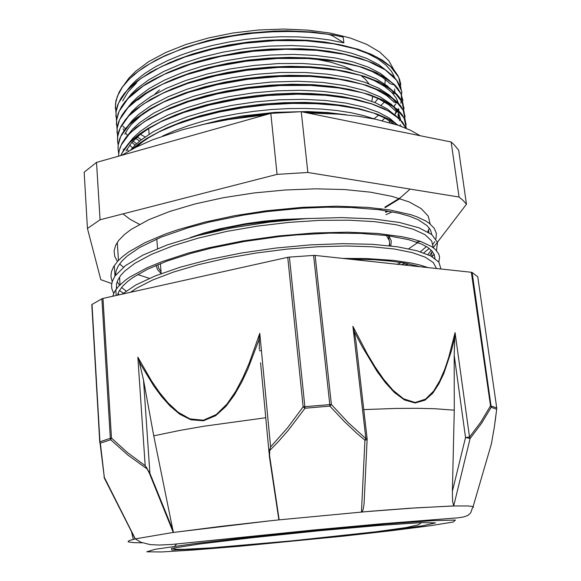 <?xml version="1.0" encoding="UTF-8"?>
<svg xmlns="http://www.w3.org/2000/svg" width="581" height="581" viewBox="0 0 581 581"><rect width="100%" height="100%" fill="white"/><g stroke="black" fill="none" stroke-linecap="round" stroke-linejoin="round"><path stroke-width="0.87" d="M328.04 34.134L332.39 35.768L343.872 42.827L343.175 37.082L333.603 35.027L316.224 32.667L303.848 31.708L277.871 31.396L251.065 33.284L224.484 37.307L199.181 43.285L187.322 46.945L165.694 55.377L156.1 60.068L144.168 67.069L134.211 74.426L126.338 82.015L122.257 87.135L119.12 92.248L115.946 100.76L115.358 108.509M123.782 127.014L125.452 128.779M393.998 106.33L395.632 103.984M396.939 101.828L397.535 100.745M400.846 84.535L399.525 79.205L397.702 75.283L394.165 70.192L390.672 66.51L382.225 60.061L371.295 54.287L358.034 49.32L342.652 45.296L325.396 42.362L306.601 40.626L286.68 40.133L266.098 40.91L245.32 42.972L224.832 46.291L205.115 50.75L186.61 56.241L169.746 62.632L150.871 71.979L136.993 81.209L131.321 85.988L124.479 93.287L121.03 98.174L117.66 105.03L116.135 110.92L115.888 116.665M395.247 113.716L396.489 111.966M397.76 109.954L398.493 108.654M401.899 92.452L400.236 86.344L396.83 80.418L392.836 75.857L384.578 69.299L373.743 63.409L360.423 58.354L344.845 54.265L327.306 51.281L308.155 49.501L287.798 49.029L266.73 49.864L245.465 52.007L224.527 55.42L204.432 60.025L185.629 65.675L168.548 72.226L153.573 79.503L146.245 83.802L136.695 90.498L131.313 95.073L124.784 102.031L121.473 106.686L118.204 113.288L116.687 119.09L116.447 124.748M402.96 100.535L400.999 93.766L397.68 88.312L394.927 85.146L386.83 78.508L376.045 72.523L362.675 67.367L346.908 63.22L329.049 60.206L309.499 58.42L288.692 57.955L267.137 58.863L245.378 61.114L223.983 64.658L203.503 69.4L184.424 75.218L167.19 81.943L152.157 89.372L145.272 93.49L136.31 99.874L131.255 104.224L125.089 110.826L121.937 115.241L118.749 121.552L117.217 127.239L116.977 132.78M404.056 108.683L402.698 103.418L399.278 97.274L396.816 94.304L388.907 87.6L378.144 81.565L364.694 76.365L348.767 72.16L330.633 69.124L310.704 67.367L289.469 66.938L267.471 67.904L245.269 70.257L223.467 73.925L202.638 78.805L183.32 84.761L165.97 91.624L150.937 99.191L135.99 109.213L131.226 113.353L125.409 119.628L121.189 125.903L118.967 130.812L117.761 135.467L117.5 140.922M405.153 116.752L403.555 111L400.919 106.338L398.769 103.614L391.093 96.831L380.468 90.716L366.981 85.458L350.895 81.209L332.521 78.123L312.251 76.351L290.594 75.958L268.131 76.968L245.48 79.394L223.257 83.17L202.072 88.174L182.47 94.253L164.96 101.239L149.92 108.923L135.801 118.517L131.27 122.453L125.736 128.423L121.705 134.385L119.526 139.171L118.183 144.705L118.052 149.201M406.213 124.821L405.16 120.478L402.553 115.394L400.694 112.917L393.243 106.083L382.734 99.896L369.269 94.565L353.037 90.273L334.402 87.165L313.798 85.371L291.727 85L268.807 86.075L245.69 88.573L223.046 92.444L201.505 97.572L181.65 103.781L163.98 110.884L148.925 118.669L135.634 127.827L126.084 137.239L122.221 142.897L120.173 147.254L119.003 151.358L118.56 156.173L119.207 150.624L121.255 144.938L129.788 133.296L144.175 121.807L164.082 111.022L188.869 101.522L217.403 93.831L248.29 88.406L279.919 85.56L310.588 85.407L338.687 87.92L362.922 92.837L382.24 99.823L396.031 108.415L404.078 118.117L406.388 128.452M406.09 128.328L402.451 122.075L395.196 115.205L384.753 108.988L371.237 103.614L354.868 99.293L335.949 96.192L314.967 94.427L292.483 94.093L269.119 95.24L245.56 97.848L222.508 101.835L200.648 107.078L180.589 113.426L162.833 120.652L147.806 128.532L139.941 133.703L133.318 138.99L127.943 144.328L123.84 149.673L120.775 155.548M398.508 125.438L389.386 119.417L377.381 114.13L362.682 109.722L345.542 106.338L326.29 104.137L305.395 103.193L283.383 103.556L260.847 105.241L238.377 108.24L216.582 112.431L196.044 117.703L177.299 123.92L160.77 130.885L146.775 138.401L138.859 143.71L132.301 149.121M334.547 113.847L319.739 112.736L304.132 112.315M269.533 113.723L245.044 116.534L221.172 120.79M328.054 34.315L310.501 32.325L291.851 31.461L272.467 31.773L252.75 33.284L233.112 35.942L213.99 39.697L195.775 44.454L178.846 50.126L163.508 56.568L150.021 63.619L138.598 71.136L129.41 78.972L122.511 86.961L117.377 96.257L115.459 103.941L115.931 112.576M122.889 126.121L125.467 128.946M393.882 106.664L395.697 104.072M397.012 101.9L397.578 100.847M401.05 88.566L398.682 77.309L390.679 66.67L376.967 57.185L357.758 49.4L333.741 43.771L305.853 40.757L275.452 40.576L244.122 43.314L213.525 48.862L185.259 56.88L160.763 66.917L141.052 78.391L126.84 90.68L118.473 103.215L116.004 112.148L116.483 120.739M394.913 114.348L396.554 112.053M397.832 110.02L398.544 108.756M400.875 103.302L401.769 91.595L396.627 80.28L385.254 69.902L367.766 61.078L344.62 54.389L316.834 50.307L285.758 49.225L253.105 51.266L220.787 56.357L190.655 64.208L164.343 74.281L143.18 85.981L127.929 98.61L119.011 111.494L116.556 120.303L117.028 128.764M398.217 118.844L399.51 116.694M403.149 104.667L400.934 93.744L393.017 83.446L379.328 74.281L360.162 66.757L336.065 61.383L308.097 58.521L277.573 58.434L246.075 61.208L215.29 66.677L186.871 74.571L162.186 84.405L142.338 95.611L128.045 107.608L119.563 119.809L117.086 128.488L117.58 136.826M399.721 125.859L400.44 124.675M404.223 112.765L402.045 102.016L394.201 91.878L380.533 82.88L361.353 75.501L337.263 70.228L309.23 67.469L278.633 67.425L247.063 70.199L216.19 75.653L187.663 83.468L162.92 93.2L142.984 104.275L128.633 116.12L120.144 128.154L117.609 136.789L117.471 140.391L118.139 145.068M405.298 120.877L403.185 110.31L395.356 100.353L381.753 91.5L362.551 84.274L338.433 79.118L310.37 76.438L279.701 76.46L248.043 79.227L217.091 84.659L188.469 92.408L163.631 102.031L143.652 112.983L129.214 124.668L120.703 136.528L118.168 145.097L118.023 148.671L118.698 153.304M406.039 128.307L399.699 119.163L388.173 110.906L371.658 103.919L350.539 98.61L325.505 95.299L297.61 94.216L268.073 95.509L238.275 99.14L209.639 104.921L183.502 112.583L160.944 121.719L142.839 131.872L129.737 142.577L121.821 153.384L120.863 155.526M398.188 125.322L387.955 118.836L374.324 113.237L357.562 108.72L338.011 105.481L316.151 103.694L292.65 103.425L268.226 104.733L243.65 107.601L219.712 111.93L197.162 117.565L176.711 124.327L158.904 131.974L144.146 140.239L132.773 148.874M328.752 113.506L305.069 112.503M268.582 113.992L248.283 116.265L228.34 119.533M200.082 125.176L220.359 120.1L241.819 116.091L274.995 112.365L307.509 111.516L327.822 112.561L346.429 114.842M136.157 147.138L142.679 141.728L150.544 136.441M152.338 135.373L166.108 128.227L182.216 121.632L200.365 115.786L220.126 110.84L241.013 106.94L262.481 104.181L283.971 102.663L304.923 102.401L324.808 103.367L343.131 105.524L359.465 108.792L373.503 113.041L385.007 118.117L393.802 123.884M126.026 150.922L131.56 142.708L140.159 134.494L150.617 127.195L162.818 120.55L175.796 114.842L190.263 109.606L206.008 104.958L222.777 101L240.273 97.804L258.182 95.429L276.164 93.911L293.892 93.287L311.046 93.563L327.335 94.71L342.485 96.686L356.247 99.431L368.412 102.902M154.713 115.619L169.536 108.24L186.755 101.559L205.965 95.742L226.67 90.977L248.348 87.426L270.405 85.167L292.221 84.26L313.188 84.717L332.76 86.518L350.466 89.554L365.907 93.701L378.739 98.828L388.783 104.769L395.966 111.334L400.694 112.917M124.9 134.124L127.638 129.287L131.386 124.436L140.725 115.735L153.529 107.165L168.098 99.721L185.034 92.96L203.967 87.085L224.426 82.248L245.857 78.595L267.71 76.264L289.374 75.283L310.276 75.668L329.848 77.382L347.605 80.367L363.176 84.477L376.248 89.576L386.583 95.502L394.071 102.074L398.769 103.614M157.081 96.054L171.867 88.937L188.76 82.524L207.424 76.997L227.418 72.509L248.247 69.168L269.373 67.076L290.253 66.292L310.377 66.815L329.253 68.594L346.421 71.557L361.52 75.617L374.295 80.614L384.557 86.402L392.146 92.822L396.148 98.08L398.581 103.541M398.762 115.285L398.254 116.984L398 114.05M137.697 100.048L145.882 93.781L155.643 87.746M158.424 86.235L173.203 79.263L189.972 73.003L208.383 67.621L228.028 63.271L248.45 60.068L269.134 58.085L289.57 57.359L309.266 57.926L327.757 59.727L344.649 62.675L359.574 66.684L372.254 71.63L382.53 77.36L390.287 83.708L394.927 85.146M397.208 109.09L394.688 114.747M390.134 121.175L389.001 122.475M135.075 145.127L131.814 142.41M160.073 76.314L171.119 71.071L183.298 66.234L196.465 61.862L210.453 58.013L240.171 52.152L255.517 50.227L270.899 49.007L300.958 48.702L315.214 49.617L328.715 51.222L341.301 53.481L352.841 56.335M384.905 118.059L382.058 120.674M139.636 141.045L135.722 138.358M122.642 100.912L128.023 91.943L136.462 83.025M161.663 66.474L176.312 59.85L192.696 53.968L210.518 48.949L229.372 44.919L248.857 41.977L268.538 40.205L287.98 39.631L306.746 40.249L324.438 42.014L340.677 44.89L355.173 48.768L367.7 53.525L378.057 59.037L386.104 65.181L391.623 71.514L395.015 78.159M378.754 115.118L373.968 118.778M145.068 136.942L140.428 134.276M163.225 56.698L184.104 47.867L207.925 40.576L220.664 37.62L247.15 33.233L274.036 31.047L287.275 30.815L312.665 32.049L335.789 35.426M199.668 276.919L226.074 271.044M342.87 258.429L366.458 258.574L393.889 260.426L410.818 262.946L420.165 265.096L427.914 267.58M112.707 296.281L114.602 291.582L118.284 286.586L125.242 280.325L129.737 277.159L147.276 267.71L162.15 261.581L188.687 252.967L208.775 247.796L242.749 240.977L278.459 235.944L314.001 232.974L347.511 232.16L377.287 233.446L401.972 236.663L412.14 238.9L420.746 241.5L431.727 246.664L435.423 249.532L438.786 254.086L439.621 257.252L438.815 262.14M123.375 293.245L119.446 290.5M116.875 288.241L116.302 287.66M112.206 281.741L110.913 276.244L111.472 271.618L113.513 266.824L117.827 261.087L122.685 256.497L128.829 251.878L144.909 242.691L165.817 233.874L177.909 229.72L204.846 222.102L234.608 215.711L266.018 210.83L302.258 207.323L336.878 206.182L368.042 207.402L390.112 210.024L411.007 214.781L416.621 216.713L425.771 220.998L429.294 223.315L434.225 228.253L436.375 233.489L435.881 238.914M434.719 241.623L433.085 244.187M429.228 248.465L423.767 252.888M405.146 263.171L401.529 264.74M122.3 294.146L135.823 284.98L155.258 275.888L180.045 267.245L209.32 259.475L241.863 252.96L276.091 248.014L310.341 244.877L342.943 243.657L372.363 244.325L397.339 246.78L417.035 250.767L430.935 256.003L438.858 262.191L441.015 268.988M113.665 293.427L111.835 288.793L111.581 285.148L112.322 281.364L114.929 276.149L125.416 265.684L142.984 255.088L167.306 244.899L197.453 235.661L231.942 227.912L268.909 222.131L306.194 218.63L341.592 217.57L373.155 218.914L399.336 222.436L419.017 227.81L431.777 234.593L437.493 242.35L436.505 250.643M434.145 254.325L432.133 256.599M348.992 259.09L373.946 259.729L390.417 261.072L404.666 263.084L419.831 266.708M117.406 295.235L119.199 290.914L122.555 286.324L127.573 281.531L132.766 277.66L147.465 269.323L167.219 261.036L191.178 253.316L211.462 248.094L244.427 241.5L279.025 236.641L296.368 234.956L329.993 233.141L360.794 233.388L387.258 235.61L408.363 239.561L421.697 244.085L427.674 247.346L431.85 250.876L434.261 254.609L434.951 258.487M126.15 291.096L121.596 287.45M119.548 285.256L117.173 281.676M115.525 275.307L116.047 271.051L118.277 265.909L121.828 261.152L127.152 256.068L139.738 247.448L161.01 237.215L188.171 227.774L208.942 222.167L242.945 215.173L266.708 211.637L301.909 208.238L327.364 207.206L351.142 207.475L379.146 209.748L398.9 213.256L409.598 216.292L418.226 219.8L427.217 225.755L430.55 230.091L431.814 234.63M426.41 246.54L420.433 251.769M401.246 262.51L397.15 264.268M416.163 266.316L416.947 265.851M429.802 255.429L432.3 251.399M433.317 247.775L431.69 240.962L425.002 234.673L413.156 229.175L396.264 224.753L374.614 221.681L348.89 220.17L320.029 220.373L289.171 222.363L257.644 226.096L226.866 231.42L198.172 238.137L172.695 245.908L151.394 254.413L134.93 263.295L124.559 271.262L120.935 275.183L118.001 279.715L116.534 283.942L116.44 288.808M118.023 293.347L118.974 294.887M436.454 268.502L433.259 262.532L425.219 257.136L412.212 252.561L394.412 249.046L372.247 246.802L346.312 246.01L317.56 246.78L287.116 249.126L256.236 253.011L226.198 258.284L198.259 264.718L173.508 272.061L152.759 279.991L136.608 288.205L130.362 292.352M343.872 42.827L329.834 39.987L314.568 37.997L298.314 36.901L281.357 36.734L263.97 37.54L246.46 39.29L229.139 41.963L212.319 45.492L196.298 49.828L181.345 54.89L167.684 60.569L155.512 66.757L144.989 73.337L136.259 80.2L130.681 85.741L126.266 91.326M137.203 137L141.357 139.68M388.13 71.957L378.994 64.767L366.676 58.427L351.411 53.154L333.516 49.131L313.413 46.56L291.64 45.543L268.85 46.139L245.734 48.368L223.002 52.167L201.346 57.403L181.41 63.895L163.762 71.448L148.809 79.8L136.862 88.682L131.364 94.035L126.999 99.431M123.107 128.837L124.065 130.645M125.496 132.911L127.508 135.555M133.027 141.06L136.499 143.768M389.582 80.614L380.555 73.489L368.354 67.2L353.125 61.978L335.222 57.991L315.091 55.427L293.252 54.411L270.347 55.013L247.099 57.214L224.222 60.983L202.428 66.183L182.347 72.632L164.546 80.113L149.499 88.392L137.494 97.201L131.647 102.815L127.094 108.473M129.614 145.127L132.461 147.843M398.508 112.184L398.951 109.686M394.702 93.635L387.309 85.93L376.386 78.972L362.072 73.024L344.62 68.34L324.474 65.108L302.222 63.482L278.553 63.576L254.246 65.421L230.12 68.95L207.003 74.056L185.666 80.548L166.732 88.181L150.74 96.671L138.104 105.749L132.069 111.494L127.399 117.275M126.934 149.201L128.524 151.191M399.43 120.703L400.011 117.805M400.069 112.707L399.989 112.104M396.416 102.844L389.415 95.131L378.768 88.167L364.628 82.19L347.293 77.44L327.154 74.143L304.793 72.465L280.943 72.487L256.395 74.266L231.986 77.752L208.564 82.807L186.922 89.249L167.735 96.845L151.525 105.306L138.699 114.334L132.49 120.18L127.74 126.07M123.252 149.186L123.571 150.094M400.992 126.324L401.05 125.961M401.231 121.661L398.515 112.779L391.507 104.406L380.17 96.867L364.621 90.505L345.252 85.61L322.658 82.458L297.603 81.253L271.073 82.081L244.151 84.942L217.94 89.757L193.502 96.272L171.787 104.21L153.566 113.237L139.324 122.947L132.795 129.011L127.9 135.112M395.523 115.597L387.048 108.756L375.261 102.684L360.278 97.63L342.42 93.773L322.143 91.275L300.007 90.273L276.658 90.847L252.844 92.975L229.342 96.613L206.901 101.653L186.196 107.899L167.829 115.132L152.316 123.121L139.956 131.604L133.114 137.886L128.067 144.19M397.695 125.155L389.662 118.27L378.187 112.148L363.445 106.991L345.702 103.04L325.389 100.455L303.115 99.351L279.534 99.816L255.408 101.886L231.528 105.459L208.688 110.441L187.627 116.658L168.933 123.869L153.115 131.829L140.573 140.29M140.573 140.297L135.046 145.148L130.623 150.029M374.745 119.054L363.662 115.583L351.04 112.721L337.016 110.55L321.794 109.119L305.599 108.458L288.713 108.596L271.4 109.54L253.962 111.305L236.692 113.84L219.879 117.101L203.815 121.022L188.767 125.547L174.968 130.594L162.593 136.056M433.339 247.579L466.492 204.221L458.678 150.283L454.284 144.872L451.168 141.953L459.063 197.017L307.886 172.506L301.234 111.734L451.168 141.953M427.986 254.58L431.284 250.273M96.548 162.36L270.819 113.36L277.064 174.351L100.048 219.727L96.548 162.36L84.165 172.172L87.441 228.5L100.789 279.708L111.763 283.615M404.078 265.016L409.14 263.956M87.441 228.5L100.048 219.727M270.819 113.36L301.234 111.734M277.064 174.351L307.886 172.506M459.063 197.017L463.253 200.561L466.492 204.221M388.239 211.099L385.602 212.326M124.327 84.39L129.164 77.832L135.627 71.332L148.918 61.528L165.846 52.45L185.964 44.461L208.652 37.881L233.112 33.001L258.465 30.016L283.753 29.05L308.032 30.118L330.429 33.146L350.198 37.961L366.749 44.345L379.683 51.999L388.754 60.62L393.911 69.894M384.455 101.915L381.085 105.364M190.379 237.585L204.098 233.003L219.589 228.863L245.335 223.75L263.534 221.223L281.996 219.487L309.107 218.456M388.754 235.813L391.245 240.759L390.875 245.93M160.421 263.643L161.155 273.6L157.596 269.7L156.013 265.459M200.844 234.782L225.094 228.289L245.487 224.382L274.188 220.758L295.78 219.378M386.336 235.494L389.27 240.483L389.597 242.713L389.183 245.734M161.01 271.581L158.715 268.255L157.807 264.704M117.464 261.479L114.733 256.417L114.094 251.021L115.648 245.342L118.684 240.461L124.45 234.506L131.03 229.51L148.838 219.712L169.892 211.397L195.078 203.946L223.482 197.693L253.962 192.957L285.22 189.958L315.882 188.832L344.642 189.588L370.329 192.151L392.037 196.342L409.111 201.919L421.181 208.586L428.168 216.045L430.165 223.997M429.352 228.166L427.674 231.834M417.862 242.509L408.712 248.77M149.382 278.343L137.682 274.544M123.499 267.18L119.606 263.897M386.67 210.838L385.486 211.404M399.982 198.593L385.021 207.729M259.395 350.757L261.428 350.459M473.435 507.184L473.137 506.61M367.119 439.621L364.076 503.996L363.154 509.537L362.261 511.483L361.455 512.006L415.865 507.859L453.703 505.964L470.109 438.502L469.535 437.057L465.497 437.464L470.109 438.502L481.446 423.505L491.265 407.296L496.668 409.307L494.315 427.478L491.41 443.884M142.178 542.777L133.993 542.69L128.394 541.95L128.096 541.31L129.585 540.475L135.3 538.892L141.001 542.313L150.254 544.615L159.259 545.043L171.584 544.47L315.076 529.836L380.003 523.909L458.206 517.78L463.631 516.981L467.952 515.441L470.704 512.849L472.397 507.954L473.442 507.068L472.07 506.407L468.177 506L452.548 506.007L410.019 508.259L370.867 511.229L279.17 519.842L269.577 455.584L269.722 450.515L277.885 442.177L288.227 430.354L305.01 408.211L329.885 406.134L344.518 421.704L357.141 433.629L364.919 440.202L366.96 439.752L367.214 438.778L365.877 438.619L364.919 440.202L361.455 512.006M131.291 530.918L133.31 539.357L135.141 538.914L104.442 478.279L100.339 443.172L110.688 439.715L127.929 455.119L147.102 468.969L149.288 473.101L173.32 532.508L220.787 526.364L270.891 520.714L178.89 531.731M265.771 417.739L203.771 426.243L180.466 430.296L153.74 435.808L173.378 532.443L135.3 538.892L104.319 477.306L100.012 442.853L91.994 304.408L99.714 441.967M102.99 298.445L101.907 298.801L110.339 438.314L111.465 438.067L102.99 298.445L287.755 257.31L303.144 406.874L305.01 408.211L289.425 257.063L287.755 257.31M172.789 531.201L173.254 531.005L149.905 473.268L145.156 465.642L127.58 452.664L111.465 438.067L110.688 439.715L110.339 438.314L99.983 441.792L99.787 442.453L91.813 304.56M137.82 357.133L140.275 363.815L153.965 386.22L161.525 396.474L169.986 405.974L179.638 414.159L190.829 419.802L203.408 420.782L215.624 415.72L225.944 406.388L234.433 394.884L241.609 382.334L247.804 369.196L258.915 339.994L259.809 333.371L249.285 363.023L243.025 377.447L235.726 391.274L227.026 404.042L216.306 414.543L203.343 420.245L189.951 418.901L178.193 412.285L168.156 402.989L159.39 392.364L151.568 380.976L137.82 357.133L145.156 465.642L147.102 468.468M104.442 478.279L103.984 477.045M315.113 255.444L313.558 255.415L329.783 404.572L331.373 404.514L315.113 255.444L471.344 272.257L490.546 405.836L491.265 407.296L472.142 272.467L471.344 272.257M352.87 326.29L354.287 331.577L362.457 347.177L377.076 371.404L385.29 382.545L394.346 392.429L404.42 399.917L415.161 402.974L424.994 400.164L432.816 393.097L438.902 383.83L443.79 373.525L451.234 351.44L454.807 337.445L455.097 332.623L448.764 357.293L444.734 369.284L439.81 380.708L433.622 391.086L425.539 399.169L415.125 402.451L403.664 398.886L393.046 390.323L383.576 379.226L375.028 366.858L367.17 353.727L352.87 326.29L365.877 438.619L348.244 422.576L331.373 404.514L329.885 406.134L329.783 404.572L303.144 406.874L287.61 427.776L270.593 446.956L269.359 450.762L269.293 455.918L278.96 518.434M269.446 450.398L270.593 446.956L259.809 333.371M477.771 277.043L496.777 408.087M455.097 332.623L469.535 437.057L480.785 422.06L490.546 405.836L496.755 407.949L496.668 409.307L496.784 408.218M491.511 443.419L473.108 506.719M269.635 455.976L269.09 452.977M279.17 519.842L278.626 518.368M260.578 362.784L269.097 452.868M269.301 455.925L278.575 517.932M259.293 338.854L259.315 349.442M279.141 519.85L270.891 520.714M139.273 361.978L143.514 380.003L149.905 473.268L149.433 473.457M91.994 304.408L101.907 298.801M289.425 257.063L313.558 255.415M454.807 337.445L454.204 355.274L465.497 437.464L452.403 491.301L454.298 410.215L434.922 408.77L416.7 408.32L395.603 408.45L363.721 409.576M453.703 505.964L452.621 501.352L452.403 491.301M367.098 438.699L355.906 341.323L354.287 331.577M472.142 272.467L477.735 276.781M135.141 538.914L133.775 535.856M143.514 380.003L153.74 435.808M454.298 410.215L454.204 355.274M121.712 155.287L135.765 147.342L152.585 139.825L182.39 129.759L204.752 124.109L228.551 119.504L265.706 114.798M307.298 112.954L338.607 114.145L357.831 116.193L375.37 119.185L397.949 125.242L410.251 130.18L420.208 135.714M385.9 214.658L392.284 211.84M333.015 36.145L332.869 34.896M385.305 79.343L384.934 84.129M378.158 98.552L374.81 102.503M182.245 76.169L184.046 75.356M303.841 57.642L316.173 59.204L331.17 62.312L344.184 66.459L352.471 70.178M360.859 75.407L365.5 79.481L368.993 83.773M372.704 96.17L371.862 101.341M154.771 94.296L159.521 89.946M278.626 518.332L278.735 518.978M321.496 529.756L385.828 524.004L432.845 520.641L455.46 520.068L453.158 521.999L429.809 525.812L391.107 530.765L342.899 536.219L239.437 546.322L194.591 549.953L161.729 551.95L146.768 551.841L154.916 549.299L195.732 543.453L258.596 536.169L321.496 529.756M318.432 530.845L380.156 525.369L421.719 522.61L435.554 522.915L422.569 525.812L388.718 530.431L288.96 541.267L238.072 545.9L196.451 549.06L171.86 550.062L171.468 548.42L199.247 544.056L252.234 537.686L318.432 530.845M149.172 137.16L146.775 138.401M151.525 126.643L147.806 128.532M152.585 116.846L148.925 118.669M153.529 107.165L149.92 108.923M153.173 98.124L150.937 99.191M392.146 92.822L396.816 94.304M154.35 88.356L152.157 89.372M155.701 78.537L153.573 79.503M156.914 68.848L154.844 69.771M158.119 59.197L156.1 60.068M116.178 295.504L115.808 289.658M114.944 276.135L114.275 265.611M211.462 248.094L208.775 247.796M416.693 242.088L420.753 241.5M266.708 211.637L266.018 210.83M379.146 209.748L381.87 208.826M395.036 92.648L394.55 89.016M389.829 245.807L389.568 243.708M389.081 239.866L388.566 235.792M157.495 248.61L156.79 238.987M149.07 134.284L148.642 128.43M432.141 256.671L431.618 252.771M428.88 232.56L428.553 230.149M118.444 260.426L117.282 242.422M120.02 284.784L119.526 277.122M410.092 189.079L400.367 197.707L384.949 207.105M139.527 224.368L130.188 219.429L122.983 213.852M495.172 421.472L496.711 409.227M421.174 522.9L418.146 524.861L406.301 527.555L376.067 531.724L291.982 540.853L211.215 547.854L184.257 549.35L177.074 549.35L174.002 548.936L173.254 548.036M174.881 545.973L176.537 544.077"/></g></svg>
